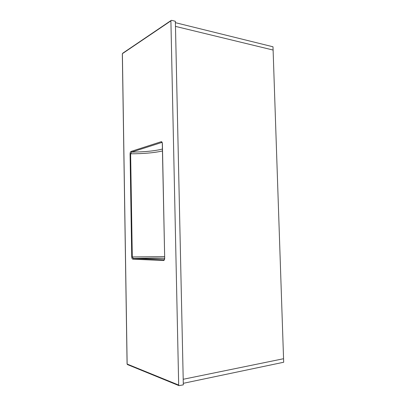 <?xml version="1.0" encoding="UTF-8"?>
<svg xmlns="http://www.w3.org/2000/svg" width="406" height="406" viewBox="0 0 406 406"><rect width="100%" height="100%" fill="white"/><g stroke="black" fill="none" stroke-linecap="round" stroke-linejoin="round"><path stroke-width="0.61" d="M283.561 358.721L183.207 379.275L175.473 26.385L273.106 50.05L283.561 358.721L183.207 379.275L183.299 383.32L283.677 362.248L283.561 358.721M175.473 26.385L273.106 50.05L272.994 46.781L175.392 22.67L175.473 26.385M133.432 259.185L133.417 258.48M164.597 258.252C156.98 258.043 146.602 258.12 133.462 258.49L132.894 259.165C132.244 259.069 131.854 258.338 131.732 256.962L130.077 153.864C130.153 152.504 130.509 151.687 131.148 151.413L131.732 152.088C144.663 151.976 154.889 150.956 162.41 149.038M178.681 385.061L170.901 20.863L122.384 53.673L127.139 364.055L178.681 385.061L178.995 385.644L183.329 384.842L175.362 21.279L171.499 20.315L170.901 20.863M131.148 151.413L161.162 141.719C161.882 141.628 162.288 142.278 162.39 143.663L162.095 142.491L161.781 142.47L131.732 152.088L130.625 153.808L132.29 256.962L133.381 258.485L164.202 259.764M164.12 259.769L133.335 258.51L164.592 258.221M162.39 143.663L164.684 258.175C164.638 259.622 164.252 260.403 163.522 260.515L132.894 259.165M162.451 150.961C154.442 152.803 143.836 153.752 130.625 153.808L130.077 153.864M131.732 256.962L164.562 256.617M161.162 141.719L161.781 142.47M164.684 258.175L162.304 143.749M164.592 258.17L164.592 258.16C164.44 259.454 164.227 260.033 163.953 259.916L163.522 260.515M170.962 20.559L122.79 53.176M127.499 364.588L127.083 364.015L122.328 53.805M178.995 385.644L127.418 364.558L127.078 363.969"/></g></svg>
